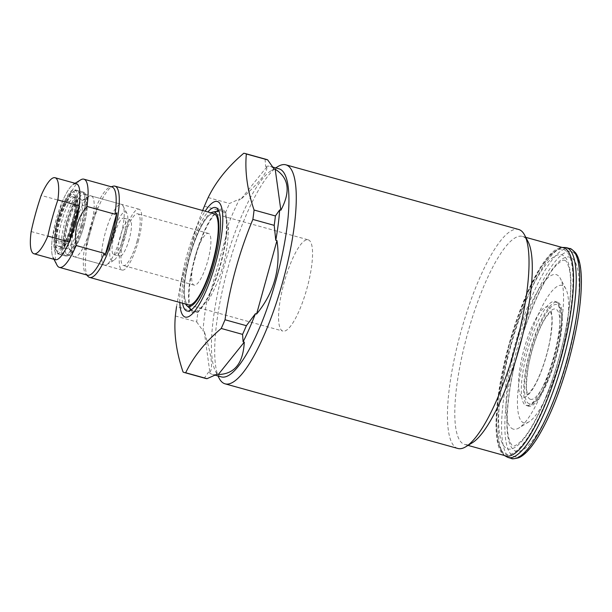 <?xml version="1.0" encoding="UTF-8"?>
<svg xmlns="http://www.w3.org/2000/svg" width="612" height="612" viewBox="0 0 612 612"><rect width="100%" height="100%" fill="white"/><g stroke="black" fill="none" stroke-linecap="round" stroke-linejoin="round"><path stroke-width="0.46" stroke-dasharray="3.06 2.29" d="M547.893 306.91A46.849 11.651 105.5 0 1 546.615 355.105A46.849 11.651 105.5 0 1 522.855 397.196A46.849 11.651 105.5 0 1 524.132 348.993A46.849 11.651 105.5 0 1 547.893 306.91M218.423 210.138A53.665 13.349 105.5 0 1 222.11 209.365A53.665 13.349 105.5 0 1 222.125 209.373A53.665 13.349 105.5 0 1 220.634 264.613A53.665 13.349 105.5 0 1 193.43 312.793A53.665 13.349 105.5 0 1 193.407 312.786A53.665 13.349 105.5 0 1 190.63 310.215M185.62 304.072A48.975 12.179 105.5 0 1 189.552 256.023A48.975 12.179 105.5 0 1 210.956 212.823M193.813 311.393A52.211 12.982 105.5 0 1 192.398 310.613A52.211 12.982 105.5 0 1 195.259 257.606A52.211 12.982 105.5 0 1 220.136 210.719A52.211 12.982 105.5 0 1 221.72 210.765A52.211 12.982 105.5 0 1 220.297 264.483A52.211 12.982 105.5 0 1 193.813 311.393M308.219 239.828A47.353 11.773 105.5 0 1 308.234 239.835A47.353 11.773 105.5 0 1 306.918 288.581A47.353 11.773 105.5 0 1 282.905 331.084A47.353 11.773 105.5 0 1 282.889 331.084A47.353 11.773 105.5 0 1 284.205 282.339A47.353 11.773 105.5 0 1 308.219 239.828L213.955 213.657A47.353 11.773 105.5 0 0 189.927 256.191A47.353 11.773 105.5 0 0 188.618 304.906A47.353 11.773 105.5 0 1 189.934 256.16A47.353 11.773 105.5 0 1 213.94 213.649M557.471 302.167L555.115 301.509C557.631 302.733 559.59 302.917 561.273 312.005C562.505 323.488 560.554 338.727 555.413 357.706C550.027 376.571 543.854 390.594 536.885 399.751C530.895 406.575 528.906 405.81 526.259 405.542A53.978 13.426 105.5 0 1 526.228 405.534A53.978 13.426 105.5 0 1 527.728 349.965A53.978 13.426 105.5 0 1 555.099 301.509A53.978 13.426 105.5 0 1 555.115 301.509A53.978 13.426 105.5 0 1 553.623 357.079A53.978 13.426 105.5 0 1 526.251 405.542L528.592 406.192A53.978 13.426 105.5 0 1 530.084 350.622A53.978 13.426 105.5 0 1 557.456 302.16A53.978 13.426 105.5 0 1 557.471 302.167A53.978 13.426 105.5 0 1 555.979 357.737A53.978 13.426 105.5 0 1 528.607 406.192A53.978 13.426 105.5 0 1 528.592 406.192M523.964 422.923A71.344 17.74 105.5 0 1 525.915 349.521A71.344 17.74 105.5 0 1 562.099 285.429A71.344 17.74 105.5 0 1 565.87 288.963A71.344 17.74 105.5 0 1 560.125 358.923A71.344 17.74 105.5 0 1 528.975 421.836A71.344 17.74 105.5 0 1 523.964 422.923M513.353 429.15A80.18 19.944 105.5 0 1 515.541 346.652A80.18 19.944 105.5 0 1 556.209 274.62A80.18 19.944 105.5 0 1 560.447 278.59A80.18 19.944 105.5 0 1 553.998 357.224A80.18 19.944 105.5 0 1 518.984 427.926A80.18 19.944 105.5 0 1 513.353 429.15M472.265 442.813A107.957 26.852 105.5 0 1 464.684 444.465A107.957 26.852 105.5 0 1 464.653 444.457A107.957 26.852 105.5 0 1 467.652 333.318A107.957 26.852 105.5 0 1 522.388 236.4A107.957 26.852 105.5 0 1 522.426 236.408A107.957 26.852 105.5 0 1 528.095 241.74M505.864 455.902A107.957 26.852 105.5 0 1 508.916 344.701A107.957 26.852 105.5 0 1 563.637 247.852M457.791 448.451A113.641 28.259 105.5 0 1 461.004 331.398A113.641 28.259 105.5 0 1 518.601 229.454M219.119 378.216A113.641 28.259 105.5 0 1 228.261 266.771A113.641 28.259 105.5 0 1 277.886 166.563M221.269 376.877A107.957 26.852 105.5 0 1 215.631 371.553A107.957 26.852 105.5 0 1 224.321 265.677A107.957 26.852 105.5 0 1 271.468 170.48A107.957 26.852 105.5 0 1 279.041 168.828M266.794 166.938L240.784 199.344C259.083 182.934 267.75 172.133 266.794 166.938L265.616 166.609A107.957 26.852 105.5 0 1 270.206 166.372A107.957 26.852 105.5 0 1 270.236 166.38A107.957 26.852 105.5 0 1 274.023 168.897M217.092 374.207A107.957 26.852 105.5 0 1 212.502 374.437A107.957 26.852 105.5 0 1 212.471 374.429A107.957 26.852 105.5 0 1 208.684 371.92L209.862 372.249C213.336 368.355 211.454 354.685 204.209 331.23L203.023 330.901A107.957 26.852 105.5 0 1 206.933 300.523L208.111 300.852C221.284 278.169 228.077 253.697 228.467 227.435L227.289 227.106A107.957 26.852 105.5 0 1 239.606 199.015L240.784 199.344M179.798 302.458A59.976 14.918 105.5 0 1 182.927 271.988A59.976 14.918 105.5 0 1 192.107 238.925A59.976 14.918 105.5 0 1 205.135 211.209M175.346 315.983L196.689 321.912A113.641 28.259 105.5 0 1 197.898 312.51L176.554 306.581L180.387 284.764L196.528 226.647L202.648 210.513M243.744 153.268L265.088 159.196A113.641 28.259 105.5 0 1 266.419 159.426M265.088 159.196L265.616 166.609M208.187 197.554L229.531 203.482L239.606 199.015M204.377 206.244L225.721 212.173A113.641 28.259 105.5 0 1 229.531 203.482M225.721 212.173L227.289 227.106M197.898 312.51L206.933 300.523M196.689 321.912L203.023 330.901M183.072 372.035L204.416 377.964L208.684 371.92M205.609 378.423A113.641 28.259 105.5 0 1 204.416 377.964M189.85 308.364A53.665 13.349 105.5 0 1 194.907 257.507A53.665 13.349 105.5 0 1 216.793 211.331M182.567 303.223A53.665 13.349 105.5 0 1 188.427 255.709A53.665 13.349 105.5 0 1 207.904 211.974M204.209 331.23L209.862 372.249M228.467 227.435L208.111 300.852M66.846 221.988A25.888 6.434 105.5 0 1 78.451 198.961A25.888 6.434 105.5 0 1 79.981 198.732A25.888 6.434 105.5 0 1 79.269 225.361A25.888 6.434 105.5 0 1 66.134 248.617A25.888 6.434 105.5 0 1 64.941 247.63A25.888 6.434 105.5 0 1 66.846 221.988M80.945 225.813A33.147 8.239 105.5 0 1 65.989 255.342A33.147 8.239 105.5 0 1 64.122 255.594A33.147 8.239 105.5 0 1 65.033 221.49A33.147 8.239 105.5 0 1 81.855 191.717A33.147 8.239 105.5 0 1 83.331 192.895A33.147 8.239 105.5 0 1 80.945 225.813M73.723 223.808A33.147 8.239 -74.5 0 0 74.633 189.712A33.147 8.239 -74.5 0 0 57.811 219.486A33.147 8.239 -74.5 0 0 56.901 253.582A33.147 8.239 -74.5 0 0 73.723 223.808M82.559 226.264A33.147 8.239 -74.5 0 0 85.213 193.805A33.147 8.239 -74.5 0 0 83.477 192.168A33.147 8.239 -74.5 0 0 66.654 221.942A33.147 8.239 -74.5 0 0 65.736 256.038A33.147 8.239 -74.5 0 0 68.07 255.533A33.147 8.239 -74.5 0 0 82.559 226.264M83.653 226.57A31.564 7.849 -74.5 0 0 86.185 195.656A31.564 7.849 -74.5 0 0 84.525 194.096A31.564 7.849 -74.5 0 0 68.506 222.454A31.564 7.849 -74.5 0 0 67.634 254.929A31.564 7.849 -74.5 0 0 69.86 254.447A31.564 7.849 -74.5 0 0 83.653 226.57M138.159 241.709A31.564 7.849 -74.5 0 0 139.023 209.227A31.564 7.849 -74.5 0 0 123.004 237.586A31.564 7.849 -74.5 0 0 122.132 270.06A31.564 7.849 -74.5 0 0 138.159 241.709M137.019 241.396A26.829 6.671 -74.5 0 0 137.761 213.795A26.829 6.671 -74.5 0 0 124.144 237.892A26.829 6.671 -74.5 0 0 123.402 265.501A26.829 6.671 -74.5 0 0 137.019 241.396M194.845 257.53A26.829 6.671 105.5 0 1 208.463 233.424A26.829 6.671 105.5 0 1 207.728 261.033A26.829 6.671 105.5 0 1 194.111 285.131A26.829 6.671 105.5 0 1 194.845 257.53M88.09 276.448A47.353 11.773 105.5 0 1 90.936 228.704A47.353 11.773 105.5 0 1 113.144 186.209M53.978 259.327L53.137 257.721A39.459 9.815 105.5 0 1 56.296 219.073A39.459 9.815 105.5 0 1 73.547 184.227L75.092 183.286M95.319 208.868L67.228 201.073C62.707 206.496 59.433 212.601 57.39 219.379C55.646 226.233 55.317 233.157 56.396 240.141L84.479 247.944L85.359 250.109A46.619 11.597 105.5 0 1 89.933 228.421A46.619 11.597 105.5 0 1 97.186 207.468L95.319 208.868A45.77 11.383 105.5 0 1 110.236 187.02A45.77 11.383 105.5 0 1 111.996 186.981M57.008 265.126A45.77 11.383 105.5 0 1 56.396 240.141M87.501 275.186A45.77 11.383 105.5 0 1 86.009 274.252A45.77 11.383 105.5 0 1 84.479 247.944M67.228 201.073A45.77 11.383 105.5 0 1 80.677 179.874M97.186 207.468L85.359 250.109M71.979 223.334A25.888 6.434 105.5 0 1 58.844 246.59A25.888 6.434 105.5 0 1 59.555 219.96A25.888 6.434 105.5 0 1 72.69 196.704A25.888 6.434 105.5 0 1 71.979 223.334M83.76 226.608A25.888 6.434 105.5 0 1 70.625 249.864A25.888 6.434 105.5 0 1 69.263 248.587A25.888 6.434 105.5 0 1 71.336 223.235A25.888 6.434 105.5 0 1 82.651 200.376A25.888 6.434 105.5 0 1 84.479 199.979A25.888 6.434 105.5 0 1 83.76 226.608M90.431 228.452A31.564 7.849 105.5 0 1 74.412 256.81A31.564 7.849 105.5 0 1 72.751 255.25A31.564 7.849 105.5 0 1 75.276 224.336A31.564 7.849 105.5 0 1 89.077 196.46A31.564 7.849 105.5 0 1 91.303 195.978A31.564 7.849 105.5 0 1 90.431 228.452M120.48 236.798A31.564 7.849 105.5 0 1 106.687 264.675A31.564 7.849 105.5 0 1 104.461 265.157A31.564 7.849 105.5 0 1 105.325 232.675A31.564 7.849 105.5 0 1 121.352 204.324A31.564 7.849 105.5 0 1 123.012 205.877A31.564 7.849 105.5 0 1 120.48 236.798M124.856 238.022A25.253 6.281 105.5 0 1 113.817 260.322A25.253 6.281 105.5 0 1 112.738 234.725A25.253 6.281 105.5 0 1 126.883 213.29A25.253 6.281 105.5 0 1 124.856 238.022M123.341 237.609A18.941 4.712 105.5 0 1 113.733 254.623A18.941 4.712 105.5 0 1 114.253 235.138A18.941 4.712 105.5 0 1 123.861 218.124A18.941 4.712 105.5 0 1 123.341 237.609M129.231 239.246A18.941 4.712 105.5 0 1 119.623 256.26A18.941 4.712 105.5 0 1 120.143 236.775A18.941 4.712 105.5 0 1 129.759 219.762A18.941 4.712 105.5 0 1 129.231 239.246M55.21 259.672A39.459 9.815 105.5 0 1 52.425 237.441L62.439 201.325A39.459 9.815 105.5 0 1 76.324 183.631M31.166 231.543L52.425 237.441M62.439 201.325L41.188 195.419M530.512 399.322A46.849 11.651 105.5 0 1 531.79 351.12A46.849 11.651 105.5 0 1 555.551 309.037A46.849 11.651 105.5 0 1 554.273 357.232A46.849 11.651 105.5 0 1 530.512 399.322M529.281 403.759A51.454 12.798 105.5 0 1 530.681 350.821A51.454 12.798 105.5 0 1 556.782 304.592A51.454 12.798 105.5 0 1 555.382 357.538A51.454 12.798 105.5 0 1 529.281 403.759M74.335 223.992A25.888 6.434 105.5 0 1 61.2 247.248A25.888 6.434 105.5 0 1 61.911 220.611A25.888 6.434 105.5 0 1 75.046 197.362A25.888 6.434 105.5 0 1 74.335 223.992M72.583 223.502A28.412 7.069 105.5 0 1 58.178 249.023A28.412 7.069 105.5 0 1 58.951 219.792A28.412 7.069 105.5 0 1 73.356 194.272A28.412 7.069 105.5 0 1 72.583 223.502M76.079 224.466A33.147 8.239 105.5 0 1 59.257 254.24A33.147 8.239 105.5 0 1 60.167 220.144A33.147 8.239 105.5 0 1 76.99 190.363A33.147 8.239 105.5 0 1 76.079 224.466M73.119 223.648A30.623 7.612 105.5 0 1 57.582 251.157A30.623 7.612 105.5 0 1 58.415 219.654A30.623 7.612 105.5 0 1 73.953 192.145A30.623 7.612 105.5 0 1 73.119 223.648M510.615 345.313A100.697 25.046 105.5 0 1 561.694 254.852A100.697 25.046 105.5 0 1 558.947 358.456A100.697 25.046 105.5 0 1 507.868 448.925A100.697 25.046 105.5 0 1 510.615 345.313M507.998 457.478A108.905 27.081 105.5 0 1 511.005 345.436A108.905 27.081 105.5 0 1 566.276 247.608M511.533 458.457A108.905 27.081 105.5 0 1 514.539 346.415A108.905 27.081 105.5 0 1 569.81 248.587M560.309 358.831A106.381 26.454 105.5 0 1 506.353 454.402A106.381 26.454 105.5 0 1 509.253 344.946A106.381 26.454 105.5 0 1 563.208 249.375A106.381 26.454 105.5 0 1 560.309 358.831M567.194 360.751A100.697 25.046 105.5 0 1 516.123 451.212A100.697 25.046 105.5 0 1 518.869 347.608A100.697 25.046 105.5 0 1 569.94 257.139A100.697 25.046 105.5 0 1 567.194 360.751M568.563 361.118A106.381 26.454 105.5 0 1 514.6 456.69A106.381 26.454 105.5 0 1 517.5 347.233A106.381 26.454 105.5 0 1 571.463 251.662A106.381 26.454 105.5 0 1 568.563 361.118M550.639 311.929L551.152 313.818C552.422 316.06 552.177 323.939 550.425 337.442C547.587 355.251 540.036 377.137 533.266 387.633C529.862 392.391 527.896 394.602 527.36 394.266L528.133 394.48L527.246 392.407C525.983 390.165 526.228 382.293 527.98 368.784C530.818 350.974 538.369 329.088 545.139 318.6C548.543 313.834 550.509 311.623 551.045 311.967L550.647 311.929M215.646 207.575L222.125 209.373M191.388 309.718L192.398 310.613M218.813 210.956L220.136 210.719M464.653 444.457L468.027 445.398M215.631 371.553L217.926 375.944M271.468 170.48L275.698 167.902M212.471 374.429L215.11 375.164M182.927 271.988L180.379 284.756M192.107 238.925L196.521 226.647M270.236 166.38L272.86 167.107M522.426 236.408L525.8 237.349M565.87 288.963L560.447 278.59M528.975 421.836L518.984 427.926M188.618 304.906L282.889 331.084M186.928 310.988L193.407 312.786M66.134 248.617L60.932 247.225C59.333 249.841 67.909 241.572 72.507 223.479C77.877 205.632 74.786 194.188 74.817 197.24L79.981 198.732M65.989 255.342C71.099 253.498 76.378 243.737 81.824 226.065C86.246 208.195 86.751 197.141 83.331 192.895M78.451 198.961L75.092 203.375C72.338 208.202 69.867 214.483 67.672 222.217C65.561 230.028 64.444 236.699 64.337 242.245L64.941 247.63M81.855 191.717L76.99 190.363L72.178 191.556C69.722 192.275 62.409 204.232 58.339 219.632C53.925 234.878 54.009 248.74 55.73 250.698L59.257 254.24L64.122 255.594M564.669 260.261C564.815 260.773 566.375 259.044 569.083 268.331C573.184 284.121 569.175 321.774 558.817 358.418C548.803 395.214 532.807 429.655 521.126 441.122C516.681 445.092 514.019 446.653 513.147 445.804C513.001 445.291 511.441 447.02 508.733 437.733C504.632 421.951 508.641 384.29 518.999 347.647C529.02 310.804 545.047 276.341 556.721 264.904C563.836 258.341 564.279 260.628 564.669 260.261M562.053 247.416L559.077 248.311L550.479 254.76L540.297 268.324L527.016 294.066L509.176 344.923L498.42 396.622L496.416 425.7L498.099 442.966L502.23 453.209L504.28 455.466M83.477 192.168L74.633 189.712M86.185 195.656L85.213 193.805M139.023 209.227L84.525 194.096M208.463 233.424L137.761 213.795M86.009 274.252L86.682 274.964M110.236 187.02L111.177 186.752M194.111 285.131L123.402 265.501M122.132 270.06L67.634 254.929M69.86 254.447L68.07 255.533M65.736 256.038L56.901 253.582M58.844 246.59L70.625 249.864M69.263 248.587L72.751 255.25M74.412 256.81L104.461 265.157M113.817 260.322L106.687 264.675M113.733 254.623L119.623 256.26M123.861 218.124L129.759 219.762M126.883 213.29L123.012 205.877M91.303 195.978L121.352 204.324M82.651 200.376L89.077 196.46M72.69 196.704L84.479 199.979"/><path stroke-width="0.92" d="M207.904 211.974A53.665 13.349 105.5 0 1 215.631 207.567A53.665 13.349 105.5 0 1 215.646 207.575A53.665 13.349 105.5 0 1 214.154 262.816A53.665 13.349 105.5 0 1 186.943 310.995A53.665 13.349 105.5 0 1 186.928 310.988A53.665 13.349 105.5 0 1 182.567 303.223M210.956 212.823A48.975 12.179 105.5 0 1 212.892 212.043A48.975 12.179 105.5 0 1 214.376 212.089A48.975 12.179 105.5 0 1 213.037 262.479A48.975 12.179 105.5 0 1 188.198 306.474A48.975 12.179 105.5 0 1 186.874 305.74A48.975 12.179 105.5 0 1 185.62 304.072M213.94 213.649A47.353 11.773 105.5 0 1 213.955 213.657A47.353 11.773 105.5 0 1 212.639 262.403A47.353 11.773 105.5 0 1 188.634 304.906A47.353 11.773 105.5 0 1 188.618 304.906A47.353 11.773 105.5 0 0 212.647 262.372A47.353 11.773 105.5 0 0 213.955 213.657L114.964 186.17A47.353 11.773 105.5 0 1 113.664 234.886A47.353 11.773 105.5 0 1 89.627 277.42A47.353 11.773 105.5 0 1 88.09 276.448L86.682 274.964M525.8 237.349L563.667 247.86A107.957 26.852 105.5 0 1 563.667 247.86A107.957 26.852 105.5 0 1 560.668 358.999A107.957 26.852 105.5 0 1 505.933 455.917A107.957 26.852 105.5 0 1 505.894 455.909A107.957 26.852 105.5 0 1 505.864 455.902M518.601 229.454A113.641 28.259 105.5 0 1 518.639 229.462A113.641 28.259 105.5 0 1 524.614 235.077A113.641 28.259 105.5 0 1 515.465 346.522A113.641 28.259 105.5 0 1 465.839 446.729A113.641 28.259 105.5 0 1 457.868 448.474A113.641 28.259 105.5 0 1 457.83 448.458A113.641 28.259 105.5 0 1 457.791 448.451M275.698 167.902L277.886 166.563A113.641 28.259 105.5 0 1 285.865 164.827A113.641 28.259 105.5 0 1 285.903 164.835A113.641 28.259 105.5 0 1 282.744 281.818A113.641 28.259 105.5 0 1 225.124 383.839A113.641 28.259 105.5 0 1 225.086 383.831A113.641 28.259 105.5 0 1 219.119 378.216L217.926 375.944M279.041 168.828A107.957 26.852 105.5 0 1 279.08 168.835A107.957 26.852 105.5 0 1 276.081 279.975A107.957 26.852 105.5 0 1 221.337 376.893A107.957 26.852 105.5 0 1 221.307 376.885A107.957 26.852 105.5 0 1 221.269 376.877M202.648 210.513L204.377 206.244A113.641 28.259 105.5 0 1 208.187 197.554C215.875 181.634 227.725 166.877 243.744 153.268A113.641 28.259 105.5 0 1 245.075 153.497A113.641 28.259 105.5 0 1 245.114 153.505A113.641 28.259 105.5 0 1 246.345 153.979C244.754 171.505 247.325 190.187 254.072 210.031A113.641 28.259 105.5 0 1 252.863 219.425C239.422 251.716 230.143 285.161 225.032 319.762A113.641 28.259 105.5 0 1 221.223 328.46C205.211 342.062 193.354 356.827 185.673 372.746A113.641 28.259 105.5 0 1 184.334 372.517A113.641 28.259 105.5 0 1 184.304 372.509A113.641 28.259 105.5 0 1 183.072 372.035C176.333 352.198 173.754 333.509 175.346 315.983A113.641 28.259 105.5 0 1 176.554 306.581M185.673 372.746L207.017 378.675A113.641 28.259 105.5 0 1 205.678 378.445A113.641 28.259 105.5 0 1 205.647 378.43A113.641 28.259 105.5 0 1 205.609 378.423M266.419 159.426A113.641 28.259 105.5 0 1 266.457 159.434A113.641 28.259 105.5 0 1 267.689 159.9L274.023 168.897L275.201 169.218C288.925 177.893 290.815 191.564 280.854 210.237L275.201 169.218M205.135 211.209A59.976 14.918 105.5 0 1 217.314 201.486A59.976 14.918 105.5 0 1 215.676 263.191A59.976 14.918 105.5 0 1 185.26 317.077A59.976 14.918 105.5 0 1 179.798 302.458M254.072 210.031L275.415 215.952A113.641 28.259 105.5 0 1 274.207 225.354L275.775 240.287L276.953 240.615C280.977 268.079 274.191 292.551 256.596 314.033L276.953 240.615M252.863 219.425L274.207 225.354M246.345 153.979L267.689 159.9M275.415 215.952L279.676 209.908A107.957 26.852 105.5 0 1 275.775 240.287M279.676 209.908L280.854 210.237M225.032 319.762L246.376 325.691L255.411 313.704L256.596 314.033M255.411 313.704A107.957 26.852 105.5 0 1 243.102 341.802L244.28 342.123C243.186 363.306 234.511 374.108 218.27 374.529L244.28 342.123M207.017 378.675L217.092 374.207L218.27 374.529M221.223 328.46L242.566 334.389L243.102 341.802M246.376 325.691A113.641 28.259 105.5 0 1 242.566 334.389M524.614 235.077L528.095 241.74A107.957 26.852 105.5 0 1 519.404 347.616A107.957 26.852 105.5 0 1 472.265 442.813L465.839 446.729M190.63 310.215A53.665 13.349 105.5 0 1 189.85 308.364M216.793 211.331A53.665 13.349 105.5 0 1 218.423 210.138M73.547 184.227A39.459 9.815 105.5 0 1 75.238 224.222A39.459 9.815 105.5 0 1 53.137 257.721M75.092 183.286L80.677 179.874A45.77 11.383 105.5 0 1 83.905 179.178L111.996 186.981A45.77 11.383 105.5 0 1 115.01 214.223L116.884 212.823A46.619 11.597 105.5 0 1 112.31 234.511A46.619 11.597 105.5 0 1 105.057 255.464L104.178 253.299L76.087 245.496A45.77 11.383 105.5 0 1 59.41 267.39A45.77 11.383 105.5 0 1 57.008 265.126L53.978 259.327M76.087 245.496C75.008 238.519 75.345 231.596 77.089 224.734C79.124 217.964 82.398 211.859 86.927 206.428L115.01 214.223M104.178 253.299A45.77 11.383 105.5 0 1 87.501 275.186L59.41 267.39M111.177 186.752L113.144 186.209A47.353 11.773 105.5 0 1 114.964 186.17M83.905 179.178A45.77 11.383 105.5 0 1 86.927 206.428M105.057 255.464L116.884 212.823M41.188 195.419A39.459 9.815 105.5 0 1 55.057 177.725A39.459 9.815 105.5 0 1 55.065 177.725A39.459 9.815 105.5 0 1 57.849 199.948L79.109 205.854L69.095 241.977A39.459 9.815 105.5 0 1 55.21 259.672L33.951 253.766A39.459 9.815 105.5 0 1 33.951 253.766A39.459 9.815 105.5 0 1 31.166 231.543A313.757 303.896 105.2 0 1 41.188 195.419M69.095 241.977L47.835 236.071A39.459 9.815 105.5 0 1 33.966 253.766M47.835 236.071A313.757 303.896 -74.8 0 1 57.849 199.948M55.065 177.725L76.324 183.631A39.459 9.815 105.5 0 1 79.109 205.854M562.053 247.416L566.276 247.608A108.905 27.081 105.5 0 1 563.277 359.649A108.905 27.081 105.5 0 1 507.998 457.478L511.533 458.457C511.64 459.107 514.004 458.885 518.632 457.799C524.308 455.496 530.688 448.673 537.772 437.328C549.492 417.919 559.781 392.522 568.64 361.141C577.177 329.792 581.438 302.818 581.4 280.22C581.178 266.847 579.235 257.713 575.555 252.817C572.151 249.497 570.239 248.082 569.81 248.587A108.905 27.081 105.5 0 1 566.811 360.629A108.905 27.081 105.5 0 1 511.533 458.457M186.874 305.74L191.388 309.718M212.892 212.043L218.813 210.956M468.027 445.398L505.894 455.909M225.086 383.831L457.83 448.458M215.11 375.164L221.307 376.885M245.114 153.505L266.457 159.434M272.86 167.107L279.08 168.835M184.304 372.509L205.647 378.43M285.903 164.835L518.639 229.462M504.28 455.466L507.998 457.478M566.276 247.608L569.81 248.587M89.627 277.42L188.618 304.906"/></g></svg>
